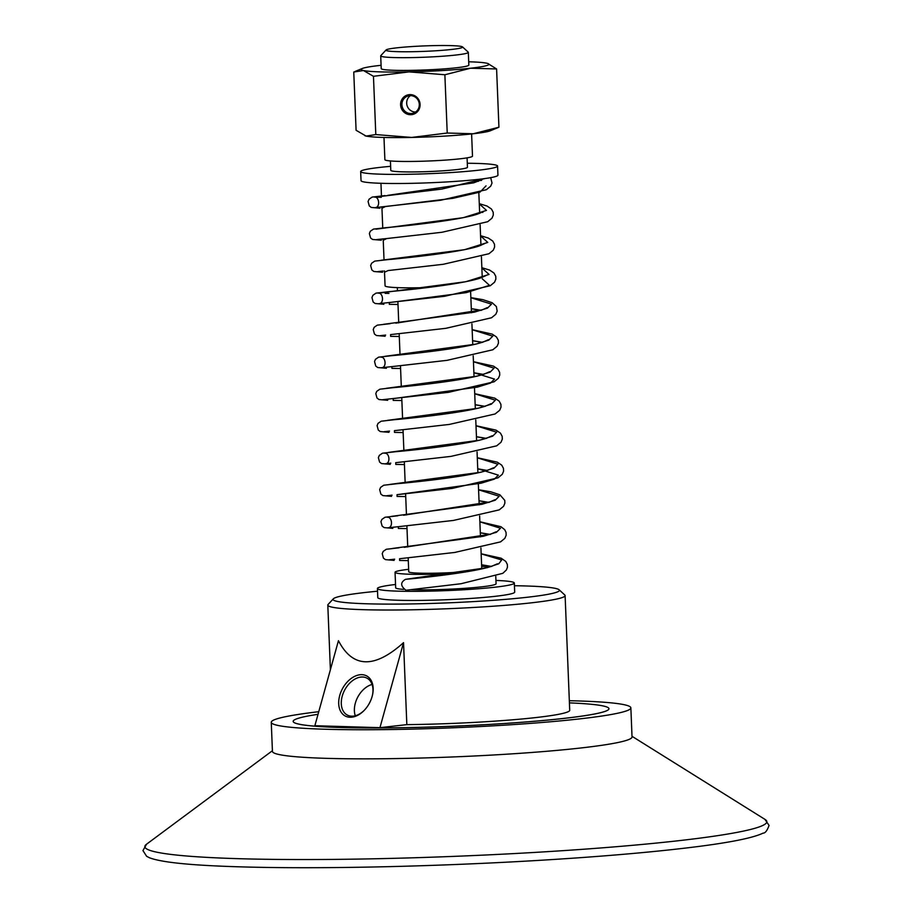 <?xml version="1.0" encoding="UTF-8"?>
<svg xmlns="http://www.w3.org/2000/svg" width="912" height="912" viewBox="0 0 912 912"><rect width="100%" height="100%" fill="white"/><g stroke="black" fill="none" stroke-linecap="round" stroke-linejoin="round"><path stroke-width="1.37" d="M364.013 710.573A20.908 14.068 118.2 0 1 347.233 715.019A20.908 14.068 118.2 0 1 342.228 696.152A20.908 14.068 118.2 0 1 367.012 678.175A20.908 14.068 118.2 0 1 372.586 694.625M372.13 696.449A22.732 15.299 -61.8 0 0 372.666 694.226A22.732 15.299 -61.8 0 0 356.056 675.746A22.732 15.299 -61.8 0 0 339.15 707.233A22.732 15.299 -61.8 0 0 363.728 710.858A22.732 15.299 -61.8 0 0 372.13 696.449M372.073 684.479A20.908 14.068 -61.8 0 0 355.327 703.186A20.908 14.068 -61.8 0 0 355.281 715.76M379.951 727.662L314.868 725.713L338.443 640.691C352.705 668.165 374.399 668.815 403.537 642.652L379.951 727.662L406.832 724.641L403.537 642.652M405.635 579.314L405.544 579.325C400.265 582.392 400.414 586.028 405.988 590.246M419.303 104.39A8.983 8.664 72.5 0 1 413.307 113.145A8.983 8.664 72.5 0 1 401.918 104.766A8.983 8.664 72.5 0 1 407.915 96.011A8.983 8.664 72.5 0 1 419.303 104.39M420.09 104.458A10.078 9.724 -107.5 0 0 405.11 96.068A10.078 9.724 -107.5 0 0 405.817 113.464A10.078 9.724 -107.5 0 0 420.09 104.458M410.411 95.623A8.983 8.664 -107.5 0 0 415.576 112.039M381.091 65.311A63.943 4.549 -2.3 0 0 379.46 65.482A63.943 4.549 -2.3 0 0 362.303 68.491A63.943 4.549 -2.3 0 0 363.455 70.52A63.943 4.549 -2.3 0 0 409.021 71.888A63.943 4.549 -2.3 0 0 470.592 68.218L444.874 74.761L409.021 71.888L373.464 76.3L375.801 134.566L411.654 137.438L447.222 133.027L473.225 133.768A63.943 4.549 177.7 0 1 411.654 137.438A63.943 4.549 177.7 0 1 366.088 136.07A63.943 4.549 177.7 0 1 365.005 135.785A63.943 4.549 177.7 0 1 364.937 135.763M444.874 74.761L447.222 133.027M487.749 63.475L496.595 68.959L470.592 68.218A63.943 4.549 -2.3 0 0 487.681 63.452A63.943 4.549 -2.3 0 0 486.598 63.179A63.943 4.549 -2.3 0 0 468.7 61.788M386.05 49.989L380.806 55.643A43.844 3.112 -2.3 0 0 380.703 55.86L381.216 68.605A43.844 3.112 -2.3 0 0 425.152 69.962A43.844 3.112 -2.3 0 0 468.836 65.094L468.323 52.349A43.844 3.112 -2.3 0 0 468.209 52.132L462.521 46.911A38.361 2.725 177.7 0 1 440.416 50.468A38.361 2.725 177.7 0 1 397.427 51.665A38.361 2.725 177.7 0 1 386.05 49.989A38.361 2.725 177.7 0 1 424.183 45.919A38.361 2.725 177.7 0 1 462.521 46.911M490.382 130.758A63.943 4.549 177.7 0 1 473.225 133.768L498.932 127.213L490.382 130.758M373.464 76.3L363.455 70.52L353.753 72.025L356.09 130.291L366.088 136.07L375.801 134.566M496.595 68.959L498.932 127.213M471.607 133.939L472.496 156.134A43.844 3.112 177.7 0 1 445.683 160.079A43.844 3.112 177.7 0 1 397.974 161.344A43.844 3.112 177.7 0 1 384.875 159.646L383.986 137.461M380.703 55.86A43.844 3.112 -2.3 0 0 393.802 57.559A43.844 3.112 -2.3 0 0 441.511 56.305A43.844 3.112 -2.3 0 0 468.323 52.349M467.081 157.856L467.457 167.272A38.361 2.725 177.7 0 1 443.996 170.738A38.361 2.725 177.7 0 1 402.249 171.832A38.361 2.725 177.7 0 1 390.792 170.35L390.416 160.934M318.037 714.301A158.027 11.229 -2.3 0 0 293.162 721.381A158.027 11.229 -2.3 0 0 293.162 721.415A158.027 11.229 -2.3 0 0 451.508 726.294A158.027 11.229 -2.3 0 0 608.954 708.738A158.027 11.229 -2.3 0 0 608.954 708.715L608.954 708.704A158.027 11.229 -2.3 0 0 569.419 702.878M293.162 721.381L293.162 721.415A158.027 11.229 -2.3 0 0 451.508 726.26A158.027 11.229 -2.3 0 0 608.954 708.704M569.327 700.712A179.949 12.791 177.7 0 1 630.865 707.86A179.949 12.791 177.7 0 1 579.291 718.93A179.949 12.791 177.7 0 1 383.211 729.634A179.949 12.791 177.7 0 1 271.263 722.304A179.949 12.791 177.7 0 1 318.755 711.702M514.425 585.721A113.259 8.048 177.7 0 1 559.102 589.768L564.779 594.977A118.742 8.436 177.7 0 1 565.109 595.57L569.715 710.277A118.742 8.436 177.7 0 1 535.675 717.584A118.742 8.436 177.7 0 1 406.832 724.641M565.109 595.57A118.742 8.436 177.7 0 1 531.069 602.866A118.742 8.436 177.7 0 1 401.679 609.946A118.742 8.436 177.7 0 1 327.807 605.101A118.742 8.436 177.7 0 1 328.081 604.485L333.325 598.831A113.259 8.048 177.7 0 1 365.53 592.447A113.259 8.048 177.7 0 1 377.522 591.215M480.407 180.496L480.578 179.117M630.865 707.86L632.027 736.953A179.949 12.791 177.7 0 1 580.454 748.022A179.949 12.791 177.7 0 1 384.374 758.738A179.949 12.791 177.7 0 1 272.437 751.397L271.263 722.304M632.005 736.292L765.077 819.455A311.243 22.116 177.7 0 1 677.627 840.818A311.243 22.116 177.7 0 1 323.703 859.48A311.243 22.116 177.7 0 1 146.433 844.295L272.403 750.736M764.917 819.352L769.055 825.428C767.174 830.661 765.191 833.237 763.105 833.123C752.503 838.219 726.978 843.167 686.565 847.943A309.225 21.968 177.7 0 1 226.974 866.4A309.225 21.968 177.7 0 1 216.361 865.944M467.297 163.248A68.503 4.868 177.7 0 1 497.576 166.064A68.503 4.868 177.7 0 1 477.934 170.282A68.503 4.868 177.7 0 1 403.286 174.352A68.503 4.868 177.7 0 1 360.673 171.559A68.503 4.868 177.7 0 1 380.304 167.352A68.503 4.868 177.7 0 1 390.632 166.326M497.576 166.064L497.941 175.172A68.503 4.868 177.7 0 1 478.31 179.379A68.503 4.868 177.7 0 1 403.651 183.46A68.503 4.868 177.7 0 1 361.038 180.667L360.673 171.559M427.454 287.565A48.712 3.466 177.7 0 1 385.069 285.832L384.465 270.91M480.92 547.941L481.753 568.826A36.537 2.599 177.7 0 1 481.753 568.883M469.76 571.243A36.537 2.599 177.7 0 1 430.498 573.26A36.537 2.599 177.7 0 1 408.736 571.756L408.188 557.893M481.661 566.375A50.24 3.568 177.7 0 1 489.744 566.865M456.958 573.295A50.24 3.568 177.7 0 1 395.056 572.303A50.24 3.568 177.7 0 1 408.644 569.305M495.775 576.418L496.071 583.748A50.24 3.568 177.7 0 1 481.673 586.838A50.24 3.568 177.7 0 1 411.255 589.733M403.606 589.38A50.24 3.568 177.7 0 1 395.671 587.784L395.056 572.303M495.934 580.442A68.503 4.868 177.7 0 1 514.322 583.019A68.503 4.868 177.7 0 1 494.68 587.237A68.503 4.868 177.7 0 1 420.033 591.307A68.503 4.868 177.7 0 1 377.42 588.514A68.503 4.868 177.7 0 1 395.534 584.478M514.322 583.019L514.687 592.127A68.503 4.868 177.7 0 1 495.056 596.334A68.503 4.868 177.7 0 1 420.398 600.415A68.503 4.868 177.7 0 1 377.785 597.622L377.42 588.514M559.102 589.768A113.259 8.048 177.7 0 1 526.942 597.292A113.259 8.048 177.7 0 1 399.821 604.075A113.259 8.048 177.7 0 1 333.325 598.831M486.039 185.854L480.077 192.067L452.956 198.314L385.434 206.545L381.946 208.244M479.279 203.661L487.019 206.032L491.431 209.008L493.187 212.222L493.312 215.038L492.001 218.162L487.703 221.719L441.932 232.275L386.722 238.556L383.234 240.255M480.567 235.684L488.308 238.055L492.719 241.019L494.475 244.234L494.589 247.049L493.289 250.184L488.98 253.73L443.221 264.298L388.01 270.579L384.522 272.266M482.3 278.821L489.493 285.353L466.249 292.638L389.299 302.59L389.356 304.334L398.008 304.471L389.356 304.334M471.31 308.644L481.365 310.331M470.866 297.643L482.972 299.683L492.195 302.727L496.379 306.58L497.165 311.083L495.854 314.218L491.557 317.764L445.786 328.331L390.587 334.601L390.644 336.357L399.296 336.494L390.644 336.357M472.587 340.655L482.653 342.342M472.154 329.654L492.161 334.1L496.481 336.973L498.328 340.279L498.454 343.106L497.143 346.229L492.833 349.775L447.062 360.343L391.864 366.624L391.932 368.368L400.573 368.505L391.932 368.368M473.875 372.677L494.521 379.096L490.508 383.063L477.329 387.144L393.152 398.635L393.22 400.391L401.861 400.516L393.22 400.391M475.163 404.689L485.218 406.376M474.719 393.688L494.737 398.134L499.149 401.109L500.905 404.312L501.019 407.14L499.719 410.263L495.091 413.98L449.251 424.433L394.44 430.658L394.497 432.402L403.15 432.539L394.497 432.402M476.452 436.7L486.506 438.398M476.007 425.71L496.014 430.145L500.426 433.12L502.181 436.335L502.307 439.151L500.996 442.274L496.698 445.831L450.927 456.388L395.728 462.669L395.785 464.425L404.438 464.55L395.785 464.425M477.74 468.722L498.374 475.152L494.372 479.119L481.183 483.189L397.016 494.692L397.073 496.436L405.726 496.573L397.073 496.436M479.017 500.734L489.083 502.432M478.583 489.744L490.69 491.773L499.913 494.817L504.758 500.369L504.883 503.185L503.572 506.308L499.263 509.865L453.503 520.421L398.293 526.703L398.362 528.458L407.003 528.584L398.362 528.458M480.305 532.756L490.36 534.443M479.86 521.755L500.962 526.714L504.712 529.678L506.046 532.38L506.16 535.196L504.86 538.331L500.551 541.876L454.78 552.444L399.581 558.725L399.65 560.47L408.291 560.606L399.65 560.47M481.593 564.767L491.648 566.466M405.544 579.325L487.293 567.663L498.796 563.741L501.68 559.968L481.148 553.846M392.593 548.431L483.314 536.29L496.504 532.22L500.506 528.253L479.872 521.835M391.305 516.409L482.026 504.279L495.216 500.209L499.229 496.242L478.583 489.812M390.017 484.397L480.749 472.268L493.928 468.187L497.941 464.219L477.295 457.801M388.74 452.375L479.461 440.245L492.64 436.175L496.652 432.208L476.007 425.779M387.452 420.364L478.173 408.234L491.363 404.164L495.364 400.197L474.719 393.767M386.152 388.341L476.885 376.211L490.075 372.142L494.076 368.174L473.442 361.745M384.875 356.33L475.597 344.2L488.786 340.13L492.799 336.163L472.154 329.734M383.599 324.307L474.32 312.178L487.498 308.108L491.511 304.141L470.866 297.711M388.922 293.413L385.126 293.356M378.617 293.197L465.804 281.717L489.049 274.432L481.855 267.9M381.022 260.285L464.516 249.706L487.76 242.421L480.567 235.889M376.04 229.174L463.228 217.683L486.484 210.398L479.29 203.866M490.679 177.658L492.024 183.027L490.713 186.151L486.415 189.696L440.644 200.264L374.969 207.64C380.509 207.708 379.267 196.525 374.547 197.117L381.273 197.311M374.764 197.152L441.91 189.069L484.979 178.547M379.973 208.21L371.287 207.446L369.292 205.941L368.083 201.506L369.041 199.226L372.153 197.083L385.001 195.613M381.262 240.221L372.575 239.457L370.568 237.952L369.371 233.529L370.329 231.238L373.441 229.106L386.278 227.635C408.029 225.731 459.876 220.134 477.706 214.035L483.257 211.618L482.722 212.462M382.55 272.243L373.863 271.48L371.857 269.975L370.66 265.54L371.617 263.26L374.729 261.117L387.566 259.646C409.317 257.754 461.164 252.145 478.994 246.046L484.534 243.641M378.4 293.162C383.131 292.57 384.362 303.753 378.822 303.685L444.497 296.309L490.268 285.741L494.566 282.196L495.877 279.072L495.752 276.256L493.996 273.041L489.596 270.066L481.855 267.695M383.838 304.255L375.14 303.491L373.145 301.986L371.948 297.563L372.905 295.271L376.018 293.14L388.854 291.669C410.605 289.765 462.452 284.156 480.271 278.069L485.822 275.652M385.115 336.266L376.428 335.513L374.433 333.997L373.236 329.574L374.182 327.294L377.294 325.151L390.142 323.68M386.403 368.288L377.716 367.525L375.71 366.02L374.536 361.505L375.47 359.305L378.583 357.173L391.419 355.703C413.489 353.788 466.579 347.996 483.611 341.84L488.399 339.686M382.892 399.684L448.351 392.365L494.122 381.797L498.431 378.241L499.73 375.117L499.616 372.301L497.861 369.086L493.449 366.111L473.431 361.676M387.691 400.3L379.004 399.547L376.998 398.031L375.801 393.608L376.759 391.328L379.871 389.185L392.707 387.714C414.458 385.822 466.294 380.213 484.124 374.114L489.687 371.697M388.979 432.322L380.281 431.558L378.286 430.054L377.089 425.619L378.047 423.339L381.159 421.207L393.995 419.737C415.747 417.833 467.594 412.224 485.423 406.136L490.964 403.72M390.268 464.333L381.569 463.57L379.574 462.065L378.377 457.642L379.335 455.362L382.447 453.218L395.284 451.748C417.035 449.844 468.882 444.247 486.712 438.148L492.252 435.731M397.016 494.692L452.215 488.41L497.986 477.842L502.284 474.297L503.595 471.162L503.47 468.346L501.714 465.143L497.302 462.167L477.295 457.721M391.544 496.356L382.858 495.592L380.863 494.087L379.666 489.653L380.612 487.373L383.724 485.23L396.572 483.759C418.323 481.867 470.17 476.258 487.988 470.159L493.54 467.753M392.833 528.367L384.146 527.603L382.139 526.099L380.942 521.675L381.9 519.384L385.012 517.252L397.86 515.782M394.121 560.39L385.434 559.626L383.428 558.121L382.231 553.687L383.188 551.407L386.3 549.263L399.137 547.793M481.148 553.766L501.212 558.235L505.784 561.427L507.334 564.437L507.448 567.264L506.399 569.954L502.831 573.317L461.107 583.714L405.943 590.258M362.303 68.491L355.087 71.432M327.807 605.101L330.395 669.704M386.722 238.556L376.462 239.594M383.074 271.046L377.75 271.616M471.31 308.723L480.692 310.354M487.111 307.663L482.334 309.829L395.785 323.144M385.639 335.08L380.315 335.65M472.598 340.735L481.981 342.376M391.864 366.624L381.398 367.718C386.939 367.787 385.696 356.603 380.977 357.196M473.875 372.746L483.269 374.387M475.163 404.768L484.546 406.41M389.504 431.125L384.18 431.695M476.452 436.78L485.834 438.421M390.792 463.148L385.252 463.763C390.792 463.843 389.561 452.66 384.83 453.253M477.74 468.802L487.122 470.444M392.069 495.159L386.745 495.729M479.028 500.813L488.41 502.455M494.828 499.765L490.052 501.919L403.503 515.246M398.293 526.703L387.828 527.797C393.368 527.877 392.126 516.694 387.406 517.275M480.305 532.836L489.698 534.478M495.581 532.631L496.117 531.776L490.553 534.204L404.244 547.314M394.645 559.193L389.321 559.763M481.593 564.847L490.975 566.489M497.393 563.798L491.842 566.215C475.357 571.835 429.324 577.171 405.589 579.325M387.703 195.362L473.738 182.833L481.969 179.607L481.433 180.451M146.581 844.193L142.945 850.577L146.638 856.3L149.488 857.77C160.478 862 186.299 864.872 226.974 866.4M380.954 183.289L381.455 195.955M381.9 206.876L382.744 227.966M383.177 238.887L384.032 259.977M478.298 179.379L478.378 181.34M478.834 192.706L479.666 213.351M480.122 224.717L480.955 245.362M481.411 256.739L482.243 277.385M397.324 287.633L397.461 290.837M397.894 301.769L398.738 322.859M399.182 333.781L400.026 354.871M400.471 365.803L401.314 386.893M401.759 397.814L402.602 418.904M403.036 429.826L403.891 450.916M404.324 461.848L405.167 482.938M405.612 493.859L406.456 514.949M406.9 525.882L407.744 546.972M470.626 291.806L471.47 312.748M471.914 323.817L472.758 344.759M473.203 355.84L474.046 376.781M474.491 387.851L475.323 408.793M475.768 419.873L476.611 440.815M477.056 451.885L477.899 472.826M478.344 483.907L479.188 504.838M479.632 515.918L480.476 536.86"/></g></svg>
